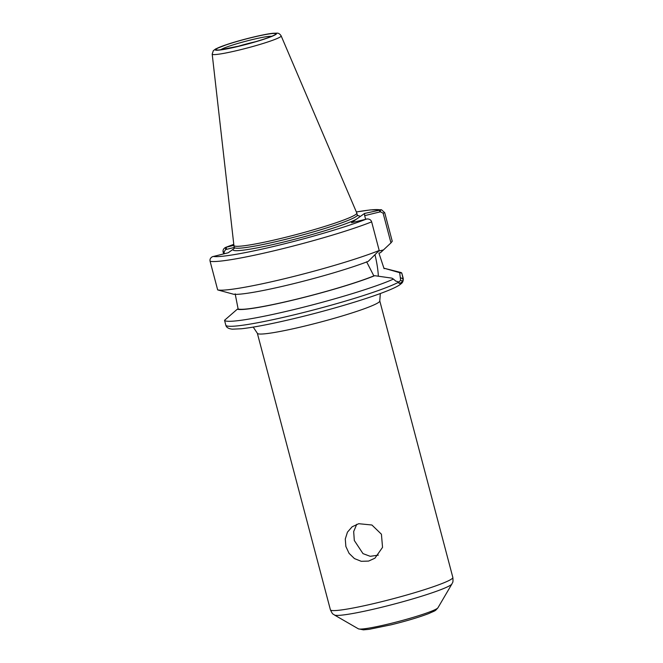 <?xml version="1.0" encoding="UTF-8"?>
<svg xmlns="http://www.w3.org/2000/svg" width="663" height="663" viewBox="0 0 663 663"><rect width="100%" height="100%" fill="white"/><g stroke="black" fill="none" stroke-linecap="round" stroke-linejoin="round"><path stroke-width="0.99" d="M368.603 561.08L361.252 561.312L354.44 558.577L349.078 553.356L345.862 546.469L345.282 539.011L347.453 532.149L352.128 526.795L358.724 523.704L371.918 525.013L381.424 534.221L382.543 547.365L374.935 558.18L368.603 561.08M356.735 524.309L353.677 531.577L354.307 540.494L363.001 553.63L370.244 556.315L378.308 555.146M224.442 253.697L223.995 252.006L225.644 249.561L225.536 247.44C223.522 248.575 222.727 250.117 223.141 252.056L223.63 253.896M225.644 249.561L234.42 247.423A63.557 5.354 165.2 0 0 283.665 239.824A63.557 5.354 165.2 0 0 356.106 216.503A63.557 5.354 165.2 0 0 357.316 214.961L357.937 215.806M233.89 245.327L225.536 247.44L226.29 247.183L226.414 249.371M380.347 209.674L380.454 211.795L383.123 213.188L390.963 242.882L392.247 241.274L384.689 212.641L381.515 209.757L364.551 213.453L356.404 219.213A65.546 5.519 165.2 0 1 283.789 242.012A65.546 5.519 165.2 0 1 233.152 249.28L228.205 252.777L212.442 256.697C210.444 257.824 209.665 259.349 210.096 261.272L217.663 289.905L233.567 294.239A77.919 6.564 165.2 0 0 292.076 284.046A77.919 6.564 165.2 0 0 368.205 261.388L379.203 250.49A91.743 7.732 165.2 0 1 287.344 278.037A91.743 7.732 165.2 0 1 217.663 289.905M390.963 242.882L380.512 252.694L378.913 253.084L384.068 268.664L384.913 268.457A77.223 6.506 165.2 0 0 384.664 268.391L400.576 272.418A91.743 7.732 165.2 0 1 401.828 273.139L399.673 272.684L400.651 280.109L399.118 282.007L395.687 281.071M356.404 219.213L351.456 222.71L367.252 218.931C369.589 218.997 371.056 219.975 371.645 221.865L379.203 250.49M224.533 320.287L237.288 309.207A77.223 6.506 165.2 0 0 296.27 299.32A77.223 6.506 165.2 0 0 374.686 275.692L391.949 278.145L393.424 279.082A91.743 7.732 165.2 0 1 295.565 309.165A91.743 7.732 165.2 0 1 224.533 320.287L225.801 325.143A91.743 7.732 165.2 0 0 296.883 314.163A91.743 7.732 165.2 0 0 397.916 282.562L399.748 283.515L402.632 281.477L403.096 278.891L401.828 273.139M393.424 279.082L395.894 281.187M380.454 211.795L364.675 215.649L364.551 213.453M235.166 293.85L238.133 308.999L237.288 309.207M234.37 248.352L233.152 249.28M383.918 268.25A77.223 6.506 165.2 0 1 384.664 268.391M399.673 272.684L384.913 268.457M374.686 275.692L373.849 275.891L366.606 261.786M375.043 254.99A32.106 7.053 -103.7 0 1 378.341 276.256M364.675 215.649L365.628 219.254M281.153 35.893L356.785 212.972A63.557 5.354 165.2 0 1 356.81 213.038A63.557 5.354 165.2 0 1 355.6 214.58A63.557 5.354 165.2 0 1 289.913 236.219A63.557 5.354 165.2 0 1 233.915 245.509A63.557 5.354 165.2 0 1 233.906 245.443L212.193 54.109A35.661 3.008 165.2 0 0 239.84 49.882A35.661 3.008 165.2 0 0 280.49 36.797A35.661 3.008 165.2 0 0 281.153 35.893C279.935 33.954 278.535 33.042 276.968 33.15L273.04 33.274C264.438 34.086 242.244 39.457 227.749 44.23L215.732 48.896L213.32 50.678L212.193 54.109M373.849 275.891A76.386 6.439 165.2 0 1 296.436 299.204A76.386 6.439 165.2 0 1 238.133 308.999M237.263 46.551A25.136 2.122 165.2 0 1 255.62 41.703M220.862 49.7A26.677 2.246 165.2 0 1 220.978 49.609A26.677 2.246 165.2 0 1 246.006 41.181A26.677 2.246 165.2 0 1 271.44 36.332M223.995 252.006L223.141 252.056M226.29 247.183A87.748 7.392 165.2 0 1 233.782 244.365M356.363 211.978A87.748 7.392 165.2 0 1 379.559 209.79L379.684 211.986M357.655 215.591A65.546 5.519 165.2 0 1 359.603 216.95M371.645 221.865A91.743 7.732 165.2 0 1 279.778 249.412A91.743 7.732 165.2 0 1 210.096 261.272M366.465 219.047A87.748 7.392 165.2 0 1 279.529 245.028A87.748 7.392 165.2 0 1 213.196 256.44M402.217 274.548L403.195 278.269A91.743 7.732 165.2 0 1 403.096 278.891L400.692 277.789M397.974 281.999L399.748 283.515M402.632 281.477L400.651 280.109M383.123 213.188L384.689 212.641M383.479 249.918L378.929 251.028M239.724 46.054A31.716 2.677 165.2 0 1 215.757 49.087A31.716 2.677 165.2 0 1 251.907 37.443A31.716 2.677 165.2 0 1 275.883 34.418A31.716 2.677 165.2 0 1 239.724 46.054M306.405 325.674A63.325 5.337 165.2 0 1 257.343 333.257L330.406 609.794A63.325 5.337 165.2 0 0 379.468 602.219A63.325 5.337 165.2 0 0 451.644 578.981A63.325 5.337 165.2 0 0 452.846 577.448L379.783 300.903A63.325 5.337 165.2 0 1 378.581 302.436A63.325 5.337 165.2 0 1 306.405 325.674M437.953 607.772C434.713 611.435 436.179 610.159 428.837 613.532C419.24 617.203 406.726 620.949 391.286 624.77L369.216 629.303L363.415 629.85L358.335 628.806A41.321 3.481 165.2 0 0 390.134 623.61A41.321 3.481 165.2 0 0 437.232 608.443A41.321 3.481 165.2 0 0 437.953 607.772L451.926 583.954A60.988 5.138 165.2 0 1 450.865 584.957A60.988 5.138 165.2 0 1 381.358 607.333A60.988 5.138 165.2 0 1 334.425 614.999C333.348 613.789 333.017 615.496 330.406 609.794M275.12 34.6A30.912 2.602 165.2 0 1 239.882 45.946A30.912 2.602 165.2 0 1 216.519 48.896A30.912 2.602 165.2 0 1 251.749 37.551A30.912 2.602 165.2 0 1 275.12 34.6M225.718 247.365L233.782 244.332M356.346 211.953L370.501 209.898L381.515 209.757M403.195 278.269C403.402 280.656 402.831 282.38 401.463 283.457L399.524 284.982C396.615 286.88 391.899 289.093 385.36 291.621C366.465 299.054 330.986 309.629 298.599 317.494C273.885 323.486 254.865 327.24 241.547 328.757L232.415 329.171C228.495 328.765 226.29 327.423 225.801 325.143M234.296 248.476L233.915 245.509M356.81 213.038L357.316 214.961M253.225 327.108L257.343 333.257M379.783 300.903L380.322 293.527M451.926 583.954C452.265 582.371 453.393 583.697 452.846 577.448M358.335 628.806L334.425 614.999M272.758 35.852L271.366 36.366C264.487 39.299 249.57 43.625 239.989 45.896L219.478 49.932"/></g></svg>
